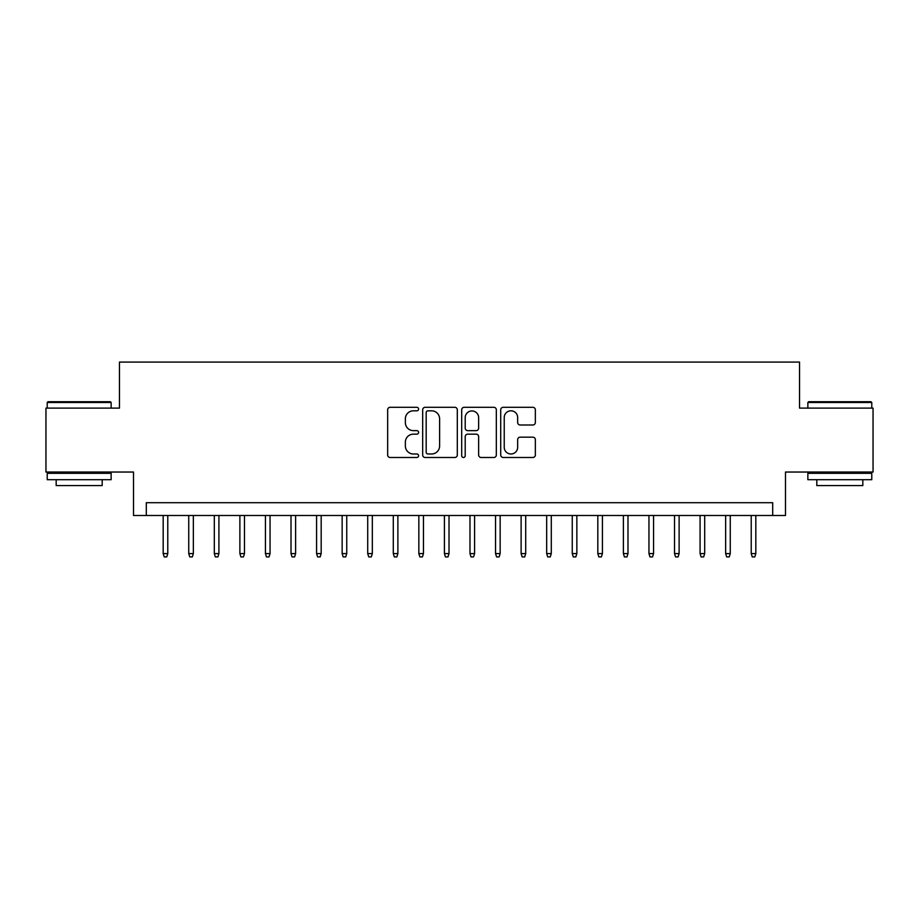<?xml version="1.0" encoding="UTF-8"?>
<svg xmlns="http://www.w3.org/2000/svg" width="919" height="919" viewBox="0 0 919 919"><rect width="100%" height="100%" fill="white"/><g stroke="black" fill="none" stroke-linecap="round" stroke-linejoin="round"><path stroke-width="1.38" d="M418.593 409.058A1.758 1.758 0 0 0 416.835 407.301L390.173 407.301A2.504 2.504 0 0 0 387.657 409.817L387.657 454.985A2.504 2.504 0 0 0 390.173 457.49L416.835 457.49A1.758 1.758 0 0 0 418.593 455.744A1.758 1.758 0 0 0 416.835 453.986L413.389 453.986A8.03 8.03 0 0 1 405.359 445.956L405.359 442.188A8.03 8.03 0 0 1 413.389 434.159L416.835 434.159A1.758 1.758 0 0 0 418.593 432.401A1.758 1.758 0 0 0 416.835 430.643L413.389 430.643A8.03 8.03 0 0 1 405.359 422.614L405.359 418.846A8.03 8.03 0 0 1 413.389 410.816L416.835 410.816A1.758 1.758 0 0 0 418.593 409.058M532.848 424.992A2.504 2.504 0 0 0 535.352 422.487L535.352 409.817A2.504 2.504 0 0 0 532.848 407.301L503.233 407.301A2.504 2.504 0 0 0 500.717 409.817L500.717 454.985A2.504 2.504 0 0 0 503.233 457.49L532.848 457.49A2.504 2.504 0 0 0 535.352 454.985L535.352 439.673A2.504 2.504 0 0 0 532.848 437.168L520.165 437.168A2.504 2.504 0 0 0 517.661 439.673L517.661 447.266A6.709 6.709 0 0 1 510.941 453.986A6.709 6.709 0 0 1 504.232 447.266L504.232 417.525A6.709 6.709 0 0 1 510.941 410.816A6.709 6.709 0 0 1 517.661 417.525L517.661 422.487A2.504 2.504 0 0 0 520.165 424.992L532.848 424.992M772.695 515.49L785.481 515.49L785.481 472.033L873.05 472.033L873.05 408.105L799.541 408.105L799.541 362.086L119.459 362.086L119.459 408.105L45.95 408.105L45.95 472.033L133.519 472.033L133.519 515.49L772.695 515.49L772.695 502.704L146.305 502.704L146.305 515.49M457.306 409.817A2.504 2.504 0 0 0 454.79 407.301L425.187 407.301A2.504 2.504 0 0 0 422.671 409.817L422.671 454.985A2.504 2.504 0 0 0 425.187 457.49L454.79 457.49A2.504 2.504 0 0 0 457.306 454.985L457.306 409.817M464.21 407.301L493.813 407.301A2.504 2.504 0 0 1 496.329 409.817L496.329 454.985A2.504 2.504 0 0 1 493.813 457.49L481.142 457.49A2.504 2.504 0 0 1 478.638 454.985L478.638 436.663A2.504 2.504 0 0 0 476.122 434.159L467.714 434.159A2.504 2.504 0 0 0 465.209 436.663L465.209 455.744A1.758 1.758 0 0 1 463.452 457.49A1.758 1.758 0 0 1 461.694 455.744L461.694 409.817A2.504 2.504 0 0 1 464.21 407.301M427.944 410.816A1.758 1.758 0 0 0 426.186 412.574L426.186 452.228A1.758 1.758 0 0 0 427.944 453.986L431.585 453.986A8.03 8.03 0 0 0 439.615 445.956L439.615 418.846A8.03 8.03 0 0 0 431.585 410.816L427.944 410.816M478.638 417.651A6.709 6.709 0 0 0 471.918 410.942A6.709 6.709 0 0 0 465.209 417.651L465.209 428.128A2.504 2.504 0 0 0 467.714 430.643L476.122 430.643A2.504 2.504 0 0 0 478.638 428.128L478.638 417.651M167.775 553.583L166.753 556.914L164.202 556.914L163.18 553.583L167.775 553.583L167.775 515.49M163.18 553.583L163.18 515.49M47.995 401.718L110.383 401.718L111.142 402.488L47.225 402.488L47.995 401.718M79.183 479.695L47.225 479.695L47.225 473.308L111.142 473.308L111.142 479.695L79.183 479.695M102.193 479.695L102.193 485.577L56.174 485.577L56.174 479.695M808.617 401.718L871.005 401.718L871.775 402.488L807.858 402.488L808.617 401.718M839.817 479.695L807.858 479.695L807.858 473.308L871.775 473.308L871.775 479.695L839.817 479.695M862.826 479.695L862.826 485.577L816.807 485.577L816.807 479.695M193.346 553.583L192.324 556.914L189.762 556.914L188.74 553.583L193.346 553.583L193.346 515.49M188.74 553.583L188.74 515.49M218.917 553.583L217.895 556.914L215.333 556.914L214.311 553.583L218.917 553.583L218.917 515.49M214.311 553.583L214.311 515.49M244.477 553.583L243.455 556.914L240.904 556.914L239.882 553.583L244.477 553.583L244.477 515.49M239.882 553.583L239.882 515.49M270.048 553.583L269.026 556.914L266.464 556.914L265.442 553.583L270.048 553.583L270.048 515.49M265.442 553.583L265.442 515.49M295.619 553.583L294.597 556.914L292.035 556.914L291.013 553.583L295.619 553.583L295.619 515.49M291.013 553.583L291.013 515.49M321.179 553.583L320.157 556.914L317.606 556.914L316.584 553.583L321.179 553.583L321.179 515.49M316.584 553.583L316.584 515.49M346.75 553.583L345.728 556.914L343.166 556.914L342.144 553.583L346.75 553.583L346.75 515.49M342.144 553.583L342.144 515.49M372.321 553.583L371.287 556.914L368.737 556.914L367.715 553.583L372.321 553.583L372.321 515.49M367.715 553.583L367.715 515.49M397.881 553.583L396.859 556.914L394.308 556.914L393.286 553.583L397.881 553.583L397.881 515.49M393.286 553.583L393.286 515.49M423.452 553.583L422.43 556.914L419.868 556.914L418.846 553.583L423.452 553.583L423.452 515.49M418.846 553.583L418.846 515.49M449.012 553.583L447.99 556.914L445.439 556.914L444.417 553.583L449.012 553.583L449.012 515.49M444.417 553.583L444.417 515.49M474.583 553.583L473.561 556.914L471.01 556.914L469.988 553.583L474.583 553.583L474.583 515.49M469.988 553.583L469.988 515.49M500.154 553.583L499.132 556.914L496.57 556.914L495.548 553.583L500.154 553.583L500.154 515.49M495.548 553.583L495.548 515.49M525.714 553.583L524.692 556.914L522.141 556.914L521.119 553.583L525.714 553.583L525.714 515.49M521.119 553.583L521.119 515.49M551.285 553.583L550.263 556.914L547.713 556.914L546.679 553.583L551.285 553.583L551.285 515.49M546.679 553.583L546.679 515.49M576.856 553.583L575.834 556.914L573.272 556.914L572.25 553.583L576.856 553.583L576.856 515.49M572.25 553.583L572.25 515.49M602.416 553.583L601.394 556.914L598.843 556.914L597.821 553.583L602.416 553.583L602.416 515.49M597.821 553.583L597.821 515.49M627.987 553.583L626.965 556.914L624.403 556.914L623.381 553.583L627.987 553.583L627.987 515.49M623.381 553.583L623.381 515.49M653.558 553.583L652.536 556.914L649.974 556.914L648.952 553.583L653.558 553.583L653.558 515.49M648.952 553.583L648.952 515.49M679.118 553.583L678.096 556.914L675.545 556.914L674.523 553.583L679.118 553.583L679.118 515.49M674.523 553.583L674.523 515.49M704.689 553.583L703.667 556.914L701.105 556.914L700.083 553.583L704.689 553.583L704.689 515.49M700.083 553.583L700.083 515.49M730.26 553.583L729.238 556.914L726.676 556.914L725.654 553.583L730.26 553.583L730.26 515.49M725.654 553.583L725.654 515.49M755.82 553.583L754.798 556.914L752.247 556.914L751.225 553.583L755.82 553.583L755.82 515.49M751.225 553.583L751.225 515.49M47.225 408.105L47.225 402.488M61.803 473.308L61.803 472.033M96.575 473.308L96.575 472.033M111.142 408.105L111.142 402.488M807.858 408.105L807.858 402.488M822.425 473.308L822.425 472.033M857.197 473.308L857.197 472.033M871.775 408.105L871.775 402.488"/></g></svg>
